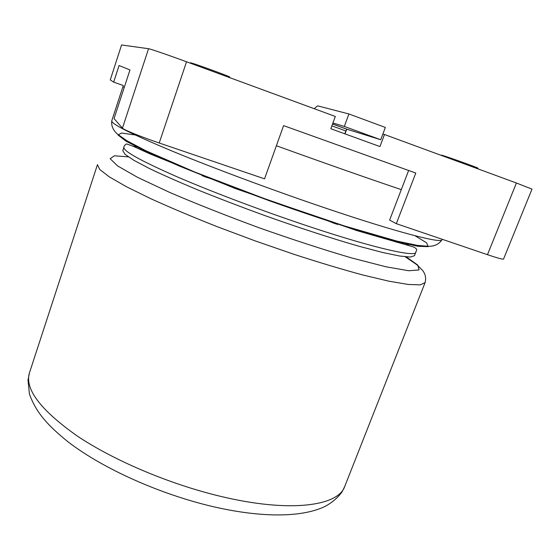 <?xml version="1.0" encoding="UTF-8"?>
<svg xmlns="http://www.w3.org/2000/svg" width="560" height="560" viewBox="0 0 560 560"><rect width="100%" height="100%" fill="white"/><g stroke="black" fill="none" stroke-linecap="round" stroke-linejoin="round"><path stroke-width="0.84" d="M380.723 139.734L385.343 127.442L348.922 113.974L344.323 126.434L380.723 139.734L347.123 129.283L345.849 130.942L344.792 133.805M344.323 126.434L332.934 122.962M348.922 113.974L318.066 105.959L317.289 106.001L314.272 108.717M503.538 259.077C502.922 259.546 497.574 258.083 487.473 254.681L516.411 183.001L532 189.133L503.538 259.077M408.632 170.485L389.62 220.101L396.319 223.671L415.793 173.047L283.591 125.622L264.551 178.836L159.215 142.996C141.26 136.92 123.48 129.696 122.444 128.121L148.561 48.72C150.101 48.825 168.476 55.125 186.536 61.775L335.321 116.452L330.82 128.73L379.946 146.566L384.482 134.512L516.411 183.001M122.444 128.121L114.058 118.601L129.969 69.923L119.049 65.541L113.666 82.124L110.257 79.898L121.569 44.968L148.561 48.72M396.319 223.671L487.473 254.681M384.482 134.512L382.858 134.043M113.666 82.124L123.319 85.533M477.764 168.798L477.995 168.21C479.178 168.049 440.433 154.266 441.343 155.169L441.266 155.379M190.407 63.196L190.533 62.839C189.651 61.831 231.119 76.881 229.726 77.063L229.551 77.581M332.563 123.97L347.123 129.283M331.877 125.853L345.849 130.942M220.297 496.279C289.856 513.114 338.513 506.051 344.799 486.297L425.096 282.611L420.28 284.858L408.247 284.466L388.871 281.183L362.544 274.918C341.831 269.297 318.892 262.402 293.727 254.233L255.073 240.863L216.762 226.52C192.164 216.776 170.093 207.466 150.556 198.597L126.273 186.641L109.249 176.82L99.729 169.456L97.454 164.647L29.484 372.778C24.479 388.71 40.159 409.619 76.517 435.512C112.987 460.138 169.099 484.057 220.297 496.279M138.39 147.056L133.252 146.3M123.921 147.266C122.976 150.955 140.742 160.818 177.219 176.855C213.472 192.514 266.119 212.317 312.165 227.514C375.158 248.36 415.289 257.201 415.786 252.336L416.542 250.152C417.074 249.396 416.101 248.339 413.623 246.981L356.769 230.566L235.249 188.503L150.059 153.937L132.86 146.125L126.532 143.899C124.747 144.97 123.879 146.09 123.921 147.266L122.794 150.689L125.076 154.35L133.882 160.314L149.359 168.497C162.904 174.972 179.333 182.231 198.66 190.26C219.303 198.569 241.164 206.941 264.25 215.369C298.97 227.759 332.304 238.595 359.338 246.351L382.648 252.483L399.791 256.046L410.375 257.061L414.47 255.696L415.786 252.336M391.972 239.855L396.641 242.27M145.096 151.704L150.227 152.817M409.213 245.651L404.768 242.956M442.022 239.68C439.18 244.09 434.707 246.302 428.61 246.316L417.459 245.399L396.746 241.059L344.309 225.918L268.135 200.032L194.936 172.102L145.901 150.766L126.917 140.763L117.726 134.316C113.127 130.431 111.139 125.923 111.776 120.785C110.929 123.795 131.32 134.008 172.935 151.417C214.382 168.511 274.75 190.953 327.033 208.6C398.174 232.652 442.029 243.789 442.022 239.68L442.183 239.274M401.296 189.63C368.963 178.731 322.301 162.358 276.388 145.74M124.25 87.423L122.99 86.436L111.776 120.785M327.53 220.514L335.86 223.909M406.224 256.893L417.739 265.041L419.097 269.941L408.751 270.746L386.001 266.798L351.589 257.922C323.47 249.641 292.845 239.659 259.707 227.99C226.73 215.859 196.77 204.022 169.827 192.486L137.655 177.387L117.614 165.928L110.145 158.711L114.317 155.806L128.387 156.863M203.63 176.302L212.212 178.997M415.016 235.732L426.657 242.865L428.169 246.652L418.005 246.309L395.451 241.297L361.221 231.539C333.207 222.803 302.631 212.562 269.486 200.816L221.536 182.959L179.221 166.019L146.629 151.711L126.056 141.197L118.006 134.988L121.583 133.035L135.1 134.96M159.215 142.996L186.536 61.775M345.002 133.882L346.752 129.143M332.549 124.012L346.997 129.283M213.941 179.676L205.24 176.939M425.096 282.611C426.293 277.76 425.313 273.546 422.156 269.948L416.857 264.719L405.293 256.802M334.208 223.37L325.766 219.933M344.799 486.297L342.748 490.553C340.795 494.711 331.779 504.035 321.391 508.039C296.464 518.119 256.55 516.684 213.409 506.723C160.426 494.396 103.355 468.909 68.383 442.106C48.531 426.097 36.302 413.21 29.456 394.086L28 380.093L29.484 372.778M337.54 224.448L329.308 221.095M201.992 175.651L210.469 178.311"/></g></svg>
